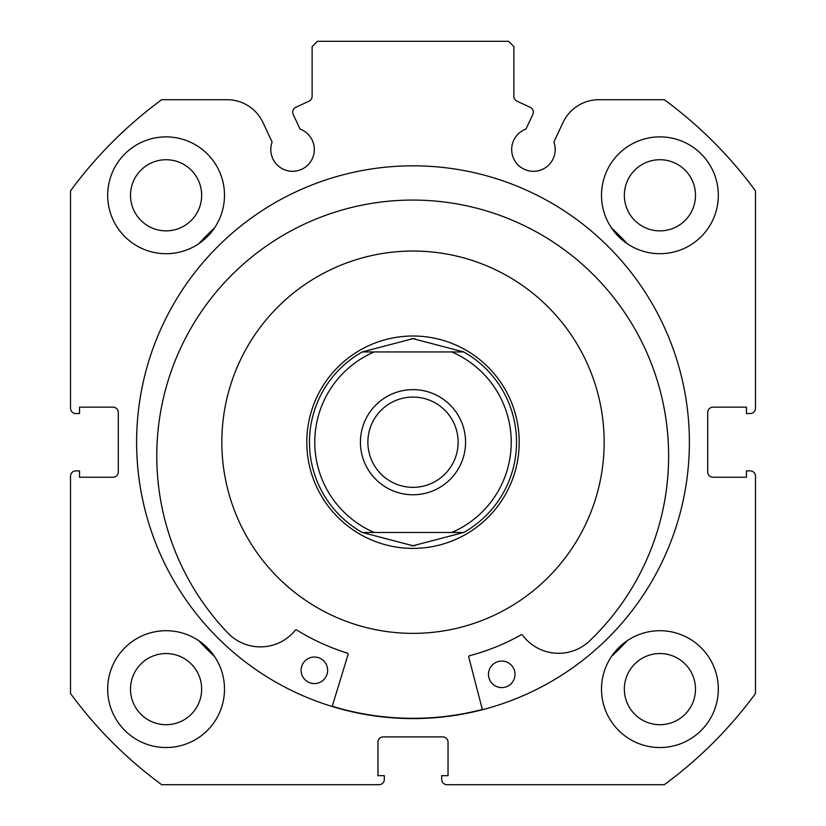 <?xml version="1.0" encoding="UTF-8"?>
<svg xmlns="http://www.w3.org/2000/svg" width="826" height="826" viewBox="0 0 826 826"><rect width="100%" height="100%" fill="white"/><g stroke="black" fill="none" stroke-linecap="round" stroke-linejoin="round"><path stroke-width="1.24" d="M413 389.635A52.565 52.565 0 0 0 360.435 442.209A52.565 52.565 0 0 0 413 494.774A52.565 52.565 0 0 0 465.565 442.209A52.565 52.565 0 0 0 413 389.635M413 487.34A45.131 45.131 0 0 1 367.869 442.209A45.131 45.131 0 0 1 413 397.069A45.131 45.131 0 0 1 458.131 442.209A45.131 45.131 0 0 1 413 487.34M411.255 338.67A103.549 103.549 0 0 1 413 338.66A103.549 103.549 0 0 1 414.745 338.67M414.745 545.738A103.549 103.549 0 0 1 413 545.749A103.549 103.549 0 0 1 411.255 545.738M413 336.006A106.203 106.203 0 0 1 519.203 442.209A106.203 106.203 0 0 1 413 548.402A106.203 106.203 0 0 1 306.797 442.209A106.203 106.203 0 0 1 413 336.006M463.727 532.471A103.549 103.549 0 0 0 463.727 351.938A103.549 103.549 0 0 1 463.727 532.471L451.75 532.471L463.727 532.471L413 545.749L362.273 532.471L374.25 532.471L362.273 532.471A103.549 103.549 0 0 1 362.273 351.938A103.549 103.549 0 0 0 362.273 532.471M463.727 351.938L451.75 351.938L463.727 351.938L413 338.66L362.273 351.938L374.25 351.938L362.273 351.938M451.75 532.471L374.25 532.471A98.232 98.232 0 0 1 374.25 351.938L451.75 351.938A98.232 98.232 0 0 1 451.75 532.471M482.405 709.73L468.745 657.052A1.063 1.063 0 0 1 469.498 655.751A220.893 220.893 0 0 0 521.134 634.822A1.063 1.063 0 0 1 522.507 635.122A44.986 44.986 0 0 0 588.288 642.132L588.308 642.153A255.915 255.915 0 0 0 418.193 200.129A255.915 255.915 0 0 0 229.277 634.451L229.298 634.42A44.986 44.986 0 0 0 295.316 630.238A1.063 1.063 0 0 1 296.699 630.001A220.893 220.893 0 0 0 347.385 653.129A1.063 1.063 0 0 1 348.087 654.46L332.176 706.509M515.021 674.615A13.278 13.278 0 0 1 501.465 687.593A13.278 13.278 0 0 1 488.476 674.037A13.278 13.278 0 0 1 502.032 661.058A13.278 13.278 0 0 1 515.021 674.615M327.643 670.588A13.278 13.278 0 0 1 314.087 683.577A13.278 13.278 0 0 1 301.098 670.02A13.278 13.278 0 0 1 314.654 657.031A13.278 13.278 0 0 1 327.643 670.588M198.808 243.67A292.053 292.053 0 0 1 214.471 228.017M611.529 228.017A292.053 292.053 0 0 1 627.192 243.67M214.471 656.402A292.053 292.053 0 0 1 198.808 640.739M627.192 640.739A292.053 292.053 0 0 1 611.529 656.402M283.39 301.696A191.157 191.157 0 0 0 272.487 571.819A191.157 191.157 0 0 0 542.61 582.712A191.157 191.157 0 0 0 553.513 312.589A191.157 191.157 0 0 0 283.39 301.696M332.248 706.251A276.121 276.121 0 0 0 482.343 709.472M292.683 112.15A5.307 5.307 0 0 0 293.178 114.401L300.024 129.083A21.775 21.775 0 0 1 292.569 171.312A21.775 21.775 0 0 1 272.115 142.093L263.019 122.599A39.648 39.648 0 0 0 227.088 99.709L161.7 99.709A424.801 424.801 0 0 0 70.509 190.899L70.509 408.22A5.307 5.307 0 0 0 75.816 413.527L79.533 413.527L79.533 407.156L112.986 407.156A5.307 5.307 0 0 1 118.294 412.473L118.294 471.945A5.307 5.307 0 0 1 112.986 477.252L79.533 477.252L79.533 470.882L75.816 470.882A5.307 5.307 0 0 0 70.509 476.189L70.509 693.51A424.801 424.801 0 0 0 161.7 784.7L379.02 784.7A5.307 5.307 0 0 0 384.327 779.393L384.327 775.676L377.957 775.676L377.957 742.223A5.307 5.307 0 0 1 383.264 736.906L442.736 736.906A5.307 5.307 0 0 1 448.043 742.223L448.043 775.676L441.673 775.676L441.673 779.393A5.307 5.307 0 0 0 446.98 784.7L664.3 784.7A424.801 424.801 0 0 0 755.491 693.51L755.491 476.189A5.307 5.307 0 0 0 750.184 470.882L746.467 470.882L746.467 477.252L713.014 477.252A5.307 5.307 0 0 1 707.706 471.945L707.706 412.473A5.307 5.307 0 0 1 713.014 407.156L746.467 407.156L746.467 413.527L750.184 413.527A5.307 5.307 0 0 0 755.491 408.22L755.491 190.899A424.801 424.801 0 0 0 664.3 99.709L598.912 99.709A39.648 39.648 0 0 0 562.981 122.599L553.885 142.093A21.775 21.775 0 0 1 533.431 171.312A21.775 21.775 0 0 1 525.976 129.083L532.822 114.401A5.307 5.307 0 0 0 530.251 107.339L516.952 101.144A5.307 5.307 0 0 1 513.886 96.332L513.886 46.607L508.579 41.3L317.421 41.3L312.114 46.607L312.114 96.332A5.307 5.307 0 0 1 309.048 101.144L295.749 107.339A5.307 5.307 0 0 0 292.683 112.15M689.39 442.209A276.39 276.39 0 0 0 413 165.819A276.39 276.39 0 0 0 136.61 442.209A276.39 276.39 0 0 0 413 718.589A276.39 276.39 0 0 0 689.39 442.209M601.504 689.121A58.409 58.409 0 0 0 659.912 747.53A58.409 58.409 0 0 0 718.321 689.121A58.409 58.409 0 0 0 659.912 630.713A58.409 58.409 0 0 0 601.504 689.121M107.679 689.121A58.409 58.409 0 0 0 166.088 747.53A58.409 58.409 0 0 0 224.496 689.121A58.409 58.409 0 0 0 166.088 630.713A58.409 58.409 0 0 0 107.679 689.121M601.504 195.287A58.409 58.409 0 0 0 659.912 253.696A58.409 58.409 0 0 0 718.321 195.287A58.409 58.409 0 0 0 659.912 136.879A58.409 58.409 0 0 0 601.504 195.287M107.679 195.287A58.409 58.409 0 0 0 166.088 253.696A58.409 58.409 0 0 0 224.496 195.287A58.409 58.409 0 0 0 166.088 136.879A58.409 58.409 0 0 0 107.679 195.287M201.658 195.287A35.58 35.58 0 0 1 166.088 230.867A35.58 35.58 0 0 1 130.508 195.287A35.58 35.58 0 0 1 166.088 159.717A35.58 35.58 0 0 1 201.658 195.287M695.492 195.287A35.58 35.58 0 0 1 659.912 230.867A35.58 35.58 0 0 1 624.342 195.287A35.58 35.58 0 0 1 659.912 159.717A35.58 35.58 0 0 1 695.492 195.287M201.658 689.121A35.58 35.58 0 0 1 166.088 724.701A35.58 35.58 0 0 1 130.508 689.121A35.58 35.58 0 0 1 166.088 653.542A35.58 35.58 0 0 1 201.658 689.121M695.492 689.121A35.58 35.58 0 0 1 659.912 724.701A35.58 35.58 0 0 1 624.342 689.121A35.58 35.58 0 0 1 659.912 653.542A35.58 35.58 0 0 1 695.492 689.121"/></g></svg>
